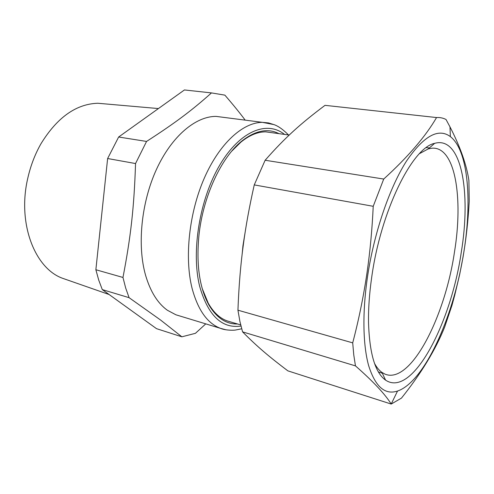 <?xml version="1.0" encoding="UTF-8"?>
<svg xmlns="http://www.w3.org/2000/svg" width="494" height="494" viewBox="0 0 494 494"><rect width="100%" height="100%" fill="white"/><g stroke="black" fill="none" stroke-linecap="round" stroke-linejoin="round"><path stroke-width="0.74" d="M278.968 133.652C267.816 128.002 255.46 130.453 241.906 141C221.306 157.302 202.873 196.668 198.903 235.786C196.217 264.605 199.471 287.527 208.672 304.557C216.44 317.809 226.061 324.286 237.54 323.978M202.225 288.558L208.246 303.199C213.476 312.381 219.799 318.29 227.209 320.915L229.938 321.724M242.171 253.984L242.962 245.666L245.882 227.654M231.698 151.201L240.992 142.05C249.501 135.202 257.745 131.805 265.716 131.855L272.558 132.781M224.566 117.486L216.1 116.393C195.791 116.226 171.776 136.048 156.499 169.312C141.235 202.54 137.042 245.561 145.613 275.393C150.442 291.695 157.703 303.316 167.386 310.251L175.913 314.795L179.581 315.907M129.088 297.678L160.525 319.989L181.866 336.809L156.518 328.664L102.289 289.601L129.088 297.678L125.674 288.002L122.969 277.455C130.811 236.725 134.127 207.252 135.541 163.545L146.557 141.438C176.099 122.37 192.45 109.903 211.469 92.909L224.875 95.138C233.038 104.586 239.812 112.916 245.191 120.135M205.77 323.866L195.439 333.314L181.866 336.809M397.534 391.044C384.931 395.175 375.304 386.709 368.648 365.646C362.695 344.312 362.195 309.892 368.141 272.657C375.039 229.766 390.161 186.596 406.506 161.05C423.759 135.881 438.376 127.73 450.355 136.597C468.862 150.892 472.394 204.102 462.977 257.189C452.597 318.729 424.29 381.924 397.534 391.044L391.199 404.049L287.854 370.852C268.995 356.588 257.374 346.807 242.573 331.869L239.923 321.532L237.941 310.195C238.83 286.193 240.652 264.222 243.406 244.271C245.784 226.277 249.402 206.486 254.256 184.898L265.136 160.247C285.402 137.239 300.655 123.642 325.015 105.339L436.554 117.547C425.562 136.48 407.951 156.987 383.721 179.056L373.223 206.301L254.256 184.898M122.969 277.455L95.867 269.743L107.63 158.525L118.64 137.011L146.557 141.438M107.63 158.525L135.541 163.545M95.867 269.743L98.72 280.086L102.289 289.601M118.64 137.011L184.435 89.951L211.469 92.909M391.273 404.024L401.461 398.115C421.184 373.408 435.591 349.703 444.686 327.003L451.961 305.385L454.752 295.128L459.679 274.46L463.045 257.059C466.145 238.954 468.201 220.355 469.232 201.262L468.899 180.477C466.602 164.792 460.297 146.928 449.991 126.884L446.014 119.48C443.093 117.986 439.938 117.344 436.554 117.547M237.941 310.195L352.704 342.867L353.772 354.951L355.458 365.881L242.573 331.869M373.223 206.301C372.18 229.018 370.117 251.15 367.03 272.682C363.522 296.53 358.743 319.927 352.704 342.867M265.136 160.247L383.721 179.056M391.199 404.049C385.19 394.28 373.279 381.559 355.458 365.881M106.513 104.018L97.781 103.252C76.076 103.987 57.143 117.486 40.977 143.735C35.031 154.196 30.653 165.62 27.831 178.001C17.068 223.368 34.926 268.656 62.763 278.35L66.245 279.567M461.217 252.625C450.837 323.687 412.305 398.139 385.567 380.121C375.119 372.711 369.438 353.358 368.512 322.082C368.339 308.565 369.358 293.986 371.556 278.344C380.565 211.049 412.416 147.447 434.646 143.346C461.692 135.591 471.227 192.919 461.217 252.625M374.538 363.442C376.737 367.474 379.219 370.475 381.979 372.433L385.153 374.199C410.817 384.486 444.964 316.95 454.461 252.125C463.36 198.119 455.394 146.428 431.997 148.181L428.292 148.892L419.567 153.597M240.973 326.059C221.812 328.806 208.036 315.549 199.644 286.285C190.999 251.563 199.718 198.569 220.009 164.663C240.251 130.577 267.229 120.462 284.507 134.405M225.993 329.794L220.435 328.325C207.394 323.391 197.933 310.041 192.061 288.268C184.33 257.547 189.103 212.747 204.355 178.007C219.62 143.217 242.999 122.382 262.363 122.345L268.452 122.913L274.207 124.704M208.246 303.199L208.672 304.557M240.689 324.91L227.209 320.915M289.231 135.047L265.716 131.855M240.992 142.05L241.906 141M288.471 134.942C283.173 129.564 278.32 126.112 273.911 124.587L262.363 122.345L216.1 116.393M175.913 314.795L220.435 328.325C225.233 330.43 233.538 330.43 235.619 330.017L241.683 328.788M450.355 136.597L449.991 126.884M62.763 278.35L109.118 294.523M97.781 103.252L158.413 108.563M381.979 372.433L385.567 380.121M428.292 148.892L434.646 143.346M378.404 371.926L382.362 373.26M426.328 147.626L429.397 147.928"/></g></svg>
